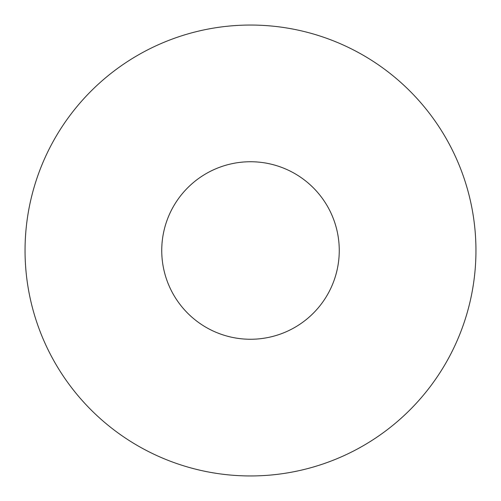 <?xml version="1.0" encoding="UTF-8"?>
<svg xmlns="http://www.w3.org/2000/svg" width="501" height="501" viewBox="0 0 501 501"><rect width="100%" height="100%" fill="white"/><g stroke="black" fill="none" stroke-linecap="round" stroke-linejoin="round"><path stroke-width="0.75" d="M475.95 250.5A225.45 225.45 0 0 1 250.5 475.95A225.45 225.45 0 0 1 25.05 250.5A225.45 225.45 0 0 1 250.5 25.05A225.45 225.45 0 0 1 475.95 250.5M161.742 250.5A88.758 88.758 0 0 1 250.5 161.742A88.758 88.758 0 0 1 339.258 250.5A88.758 88.758 0 0 1 250.5 339.258A88.758 88.758 0 0 1 161.742 250.5"/></g></svg>
